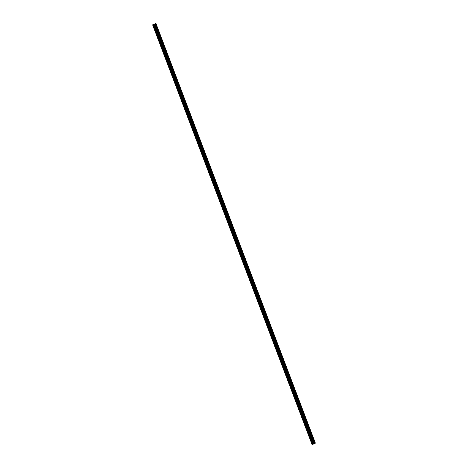 <?xml version="1.0" encoding="UTF-8"?>
<svg xmlns="http://www.w3.org/2000/svg" width="468" height="468" viewBox="0 0 468 468"><rect width="100%" height="100%" fill="white"/><g stroke="black" fill="none" stroke-linecap="round" stroke-linejoin="round"><path stroke-width="0.7" d="M156.575 27.682L156.64 28.057L156.575 27.682M160.05 36.837L160.12 37.218L160.05 36.837M163.531 45.999L163.601 46.373L163.531 45.999M167.012 55.154L167.076 55.534L167.012 55.154M170.492 64.315L170.557 64.689L170.492 64.315M173.967 73.47L174.037 73.85L173.967 73.47M177.448 82.631L177.512 83.006L177.448 82.631M180.929 91.787L180.993 92.167L180.929 91.787M184.404 100.948L184.474 101.328L184.404 100.948M187.884 110.103L187.949 110.483L187.884 110.103M191.365 119.264L191.43 119.644L191.365 119.264M194.84 128.419L194.91 128.799L194.84 128.419M198.321 137.58L198.385 137.961L198.321 137.58M201.802 146.736L201.866 147.116L201.802 146.736M205.276 155.897L205.347 156.277L205.276 155.897M208.757 165.052L208.822 165.432L208.757 165.052M212.238 174.213L212.302 174.593L212.238 174.213M215.713 183.368L215.783 183.749L215.713 183.368M219.194 192.529L219.258 192.91L219.194 192.529M222.674 201.685L222.739 202.065L222.674 201.685M226.149 210.846L226.219 211.226L226.149 210.846M229.63 220.001L229.694 220.381L229.63 220.001M233.111 229.162L233.175 229.542L233.111 229.162M236.586 238.317L236.656 238.698L236.586 238.317M240.066 247.478L240.137 247.859L240.066 247.478M243.547 256.634L243.612 257.014L243.547 256.634M247.022 265.795L247.092 266.175L247.022 265.795M250.503 274.95L250.573 275.33L250.503 274.95M253.984 284.111L254.048 284.491L253.984 284.111M257.459 293.266L257.529 293.647L257.459 293.266M260.939 302.427L261.009 302.808L260.939 302.427M264.42 311.583L264.484 311.963L264.42 311.583M267.901 320.744L267.965 321.124L267.901 320.744M271.376 329.899L271.446 330.279L271.376 329.899M274.856 339.06L274.921 339.44L274.856 339.06M278.337 348.215L278.401 348.596L278.337 348.215M281.812 357.376L281.882 357.757L281.812 357.376M285.293 366.532L285.357 366.912L285.293 366.532M288.774 375.693L288.838 376.073L288.774 375.693M292.248 384.848L292.319 385.228L292.248 384.848M295.729 394.009L295.794 394.389L295.729 394.009M299.21 403.164L299.274 403.545L299.21 403.164M302.685 412.326L302.755 412.706L302.685 412.326M306.166 421.481L306.23 421.861L306.166 421.481M309.646 430.642L309.711 431.022L309.646 430.642M313.121 439.797L313.191 440.177L313.121 439.797M157.23 27.302L157.301 27.682L157.23 27.302M160.711 36.463L160.776 36.843L160.711 36.463M164.192 45.618L164.256 45.999L164.192 45.618M167.667 54.779L167.737 55.16L167.667 54.779M171.148 63.935L171.212 64.315L171.148 63.935M174.628 73.096L174.693 73.476L174.628 73.096M178.103 82.251L178.173 82.631L178.103 82.251M181.584 91.412L181.648 91.792L181.584 91.412M185.065 100.567L185.129 100.948L185.065 100.567M188.54 109.728L188.61 110.109L188.54 109.728M192.02 118.884L192.085 119.264L192.02 118.884M195.501 128.045L195.565 128.425L195.501 128.045M198.976 137.2L199.046 137.58L198.976 137.2M202.457 146.361L202.521 146.741L202.457 146.361M205.938 155.516L206.002 155.897L205.938 155.516M209.412 164.677L209.483 165.058L209.412 164.677M212.893 173.833L212.958 174.213L212.893 173.833M216.374 182.994L216.438 183.374L216.374 182.994M219.849 192.149L219.919 192.529L219.849 192.149M223.33 201.31L223.4 201.69L223.33 201.31M226.81 210.465L226.875 210.846L226.81 210.465M230.285 219.627L230.355 220.007L230.285 219.627M233.766 228.782L233.836 229.162L233.766 228.782M237.247 237.943L237.311 238.323L237.247 237.943M240.722 247.098L240.792 247.478L240.722 247.098M244.202 256.259L244.273 256.639L244.202 256.259M247.683 265.414L247.747 265.795L247.683 265.414M251.164 274.576L251.228 274.956L251.164 274.576M254.639 283.731L254.709 284.111L254.639 283.731M258.12 292.892L258.184 293.272L258.12 292.892M261.6 302.047L261.665 302.427L261.6 302.047M265.075 311.208L265.145 311.589L265.075 311.208M268.556 320.364L268.62 320.744L268.556 320.364M272.037 329.525L272.101 329.905L272.037 329.525M275.512 338.68L275.582 339.06L275.512 338.68M278.992 347.841L279.057 348.221L278.992 347.841M282.473 356.996L282.537 357.376L282.473 356.996M285.948 366.157L286.018 366.538L285.948 366.157M289.429 375.313L289.493 375.693L289.429 375.313M292.909 384.474L292.974 384.854L292.909 384.474M296.384 393.629L296.455 394.009L296.384 393.629M299.865 402.79L299.93 403.17L299.865 402.79M303.346 411.945L303.41 412.326L303.346 411.945M306.821 421.106L306.891 421.487L306.821 421.106M310.302 430.262L310.366 430.642L310.302 430.262M313.782 439.423L313.847 439.803L313.782 439.423M152.615 24.851L312.068 444.6L314.297 443.769L315.385 443.149L155.932 23.4L152.615 24.851L155.932 23.4M154.469 24.061L153.99 24.248M154.528 24.026L154.142 24.172M314.923 443.401L155.47 23.652M314.671 443.559L155.224 23.804M314.297 443.769L154.849 24.02M314.086 443.857L154.633 24.108M313.771 443.974L154.323 24.225M313.402 444.103L153.954 24.354M313.303 444.132L153.855 24.383M313.051 444.231L153.603 24.482M312.922 444.284L153.475 24.529M312.694 444.378L153.247 24.623M312.39 444.489L152.942 24.74M312.355 444.501L152.907 24.751M312.162 444.565L152.714 24.816M315.005 443.366L155.557 23.616M313.624 444.027L154.177 24.277M313.162 444.185L153.715 24.435M312.993 444.255L153.545 24.506M312.642 444.395L153.194 24.646M312.127 444.582L152.679 24.827"/></g></svg>
